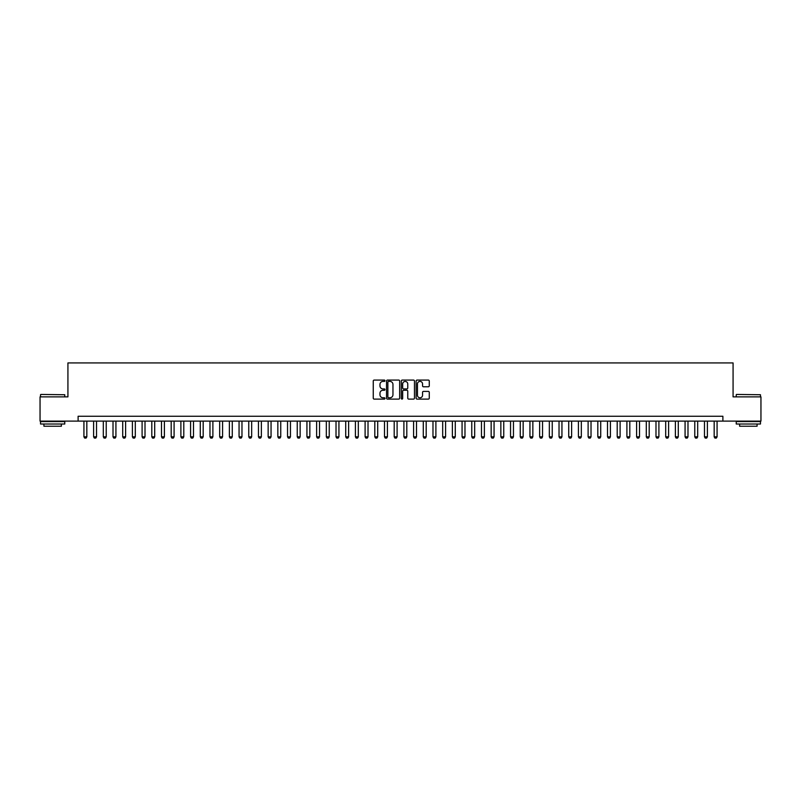<?xml version="1.0" encoding="UTF-8"?>
<svg xmlns="http://www.w3.org/2000/svg" width="801" height="801" viewBox="0 0 801 801"><rect width="100%" height="100%" fill="white"/><g stroke="black" fill="none" stroke-linecap="round" stroke-linejoin="round"><path stroke-width="1.2" d="M384.991 380.745A0.671 0.671 0 0 0 384.32 380.075L374.207 380.075A0.951 0.951 0 0 0 373.256 381.026L373.256 398.157A0.951 0.951 0 0 0 374.207 399.108L384.32 399.108A0.671 0.671 0 0 0 384.991 398.447A0.671 0.671 0 0 0 384.32 397.777L383.008 397.777A3.044 3.044 0 0 1 379.964 394.733L379.964 393.301A3.044 3.044 0 0 1 383.008 390.257L384.32 390.257A0.671 0.671 0 0 0 384.991 389.596A0.671 0.671 0 0 0 384.32 388.926L383.008 388.926A3.044 3.044 0 0 1 379.964 385.882L379.964 384.45A3.044 3.044 0 0 1 383.008 381.406L384.32 381.406A0.671 0.671 0 0 0 384.991 380.745M428.315 386.783A0.951 0.951 0 0 0 429.266 385.832L429.266 381.026A0.951 0.951 0 0 0 428.315 380.075L417.081 380.075A0.951 0.951 0 0 0 416.13 381.026L416.13 398.157A0.951 0.951 0 0 0 417.081 399.108L428.315 399.108A0.951 0.951 0 0 0 429.266 398.157L429.266 392.35A0.951 0.951 0 0 0 428.315 391.399L423.509 391.399A0.951 0.951 0 0 0 422.558 392.35L422.558 395.233A2.543 2.543 0 0 1 420.014 397.777A2.543 2.543 0 0 1 417.461 395.233L417.461 383.949A2.543 2.543 0 0 1 420.014 381.406A2.543 2.543 0 0 1 422.558 383.949L422.558 385.832A0.951 0.951 0 0 0 423.509 386.783L428.315 386.783M78.108 421.106L40.05 421.106L40.05 396.865L67.925 396.865L67.925 362.923L733.075 362.923L733.075 396.865L760.95 396.865L760.95 421.106L722.892 421.106L722.892 416.26L78.108 416.26L78.108 421.106L722.892 421.106M399.669 381.026A0.951 0.951 0 0 0 398.718 380.075L387.484 380.075A0.951 0.951 0 0 0 386.533 381.026L386.533 398.157A0.951 0.951 0 0 0 387.484 399.108L398.718 399.108A0.951 0.951 0 0 0 399.669 398.157L399.669 381.026M402.282 380.075L413.516 380.075A0.951 0.951 0 0 1 414.467 381.026L414.467 398.157A0.951 0.951 0 0 1 413.516 399.108L408.71 399.108A0.951 0.951 0 0 1 407.759 398.157L407.759 391.208A0.951 0.951 0 0 0 406.808 390.257L403.614 390.257A0.951 0.951 0 0 0 402.663 391.208L402.663 398.447A0.671 0.671 0 0 1 402.002 399.108A0.671 0.671 0 0 1 401.331 398.447L401.331 381.026A0.951 0.951 0 0 1 402.282 380.075M388.535 381.406A0.671 0.671 0 0 0 387.864 382.077L387.864 397.106A0.671 0.671 0 0 0 388.535 397.777L389.917 397.777A3.044 3.044 0 0 0 392.961 394.733L392.961 384.45A3.044 3.044 0 0 0 389.917 381.406L388.535 381.406M407.759 383.999A2.543 2.543 0 0 0 405.216 381.456A2.543 2.543 0 0 0 402.663 383.999L402.663 387.974A0.951 0.951 0 0 0 403.614 388.926L406.808 388.926A0.951 0.951 0 0 0 407.759 387.974L407.759 383.999M83.925 421.106L83.925 436.815L86.828 436.815L86.828 421.106M86.828 436.815L86.108 438.077L84.656 438.077L83.925 436.815M40.821 394.442L64.771 394.733L40.821 394.442M52.656 424.009L40.531 424.009L40.531 421.586L64.771 421.586L64.771 424.009L52.656 424.009M61.377 424.009L61.377 426.242L43.925 426.242L43.925 424.009M736.519 394.442L760.469 394.733L736.519 394.442M748.344 424.009L736.229 424.009L736.229 421.586L760.469 421.586L760.469 424.009L748.344 424.009M757.075 424.009L757.075 426.242L739.623 426.242L739.623 424.009M93.617 421.106L93.617 436.815L96.531 436.815L96.531 421.106M96.531 436.815L95.8 438.077L94.348 438.077L93.617 436.815M103.319 421.106L103.319 436.815L106.223 436.815L106.223 421.106M106.223 436.815L105.502 438.077L104.04 438.077L103.319 436.815M113.011 421.106L113.011 436.815L115.925 436.815L115.925 421.106M115.925 436.815L115.194 438.077L113.742 438.077L113.011 436.815M122.713 421.106L122.713 436.815L125.617 436.815L125.617 421.106M125.617 436.815L124.886 438.077L123.434 438.077L122.713 436.815M132.405 421.106L132.405 436.815L135.309 436.815L135.309 421.106M135.309 436.815L134.588 438.077L133.136 438.077L132.405 436.815M142.097 421.106L142.097 436.815L145.011 436.815L145.011 421.106M145.011 436.815L144.28 438.077L142.828 438.077L142.097 436.815M151.8 421.106L151.8 436.815L154.703 436.815L154.703 421.106M154.703 436.815L153.982 438.077L152.52 438.077L151.8 436.815M161.492 421.106L161.492 436.815L164.405 436.815L164.405 421.106M164.405 436.815L163.674 438.077L162.223 438.077L161.492 436.815M171.194 421.106L171.194 436.815L174.097 436.815L174.097 421.106M174.097 436.815L173.366 438.077L171.915 438.077L171.194 436.815M180.886 421.106L180.886 436.815L183.789 436.815L183.789 421.106M183.789 436.815L183.069 438.077L181.617 438.077L180.886 436.815M190.578 421.106L190.578 436.815L193.492 436.815L193.492 421.106M193.492 436.815L192.761 438.077L191.309 438.077L190.578 436.815M200.28 421.106L200.28 436.815L203.184 436.815L203.184 421.106M203.184 436.815L202.463 438.077L201.001 438.077L200.28 436.815M209.972 421.106L209.972 436.815L212.886 436.815L212.886 421.106M212.886 436.815L212.155 438.077L210.703 438.077L209.972 436.815M219.664 421.106L219.664 436.815L222.578 436.815L222.578 421.106M222.578 436.815L221.847 438.077L220.395 438.077L219.664 436.815M229.366 421.106L229.366 436.815L232.27 436.815L232.27 421.106M232.27 436.815L231.549 438.077L230.087 438.077L229.366 436.815M239.058 421.106L239.058 436.815L241.972 436.815L241.972 421.106M241.972 436.815L241.241 438.077L239.789 438.077L239.058 436.815M248.761 421.106L248.761 436.815L251.664 436.815L251.664 421.106M251.664 436.815L250.943 438.077L249.481 438.077L248.761 436.815M258.453 421.106L258.453 436.815L261.366 436.815L261.366 421.106M261.366 436.815L260.635 438.077L259.184 438.077L258.453 436.815M268.145 421.106L268.145 436.815L271.058 436.815L271.058 421.106M271.058 436.815L270.327 438.077L268.876 438.077L268.145 436.815M277.847 421.106L277.847 436.815L280.75 436.815L280.75 421.106M280.75 436.815L280.03 438.077L278.568 438.077L277.847 436.815M287.539 421.106L287.539 436.815L290.453 436.815L290.453 421.106M290.453 436.815L289.722 438.077L288.27 438.077L287.539 436.815M297.241 421.106L297.241 436.815L300.145 436.815L300.145 421.106M300.145 436.815L299.424 438.077L297.962 438.077L297.241 436.815M306.933 421.106L306.933 436.815L309.847 436.815L309.847 421.106M309.847 436.815L309.116 438.077L307.664 438.077L306.933 436.815M316.625 421.106L316.625 436.815L319.539 436.815L319.539 421.106M319.539 436.815L318.808 438.077L317.356 438.077L316.625 436.815M326.327 421.106L326.327 436.815L329.231 436.815L329.231 421.106M329.231 436.815L328.51 438.077L327.048 438.077L326.327 436.815M336.019 421.106L336.019 436.815L338.933 436.815L338.933 421.106M338.933 436.815L338.202 438.077L336.75 438.077L336.019 436.815M345.722 421.106L345.722 436.815L348.625 436.815L348.625 421.106M348.625 436.815L347.894 438.077L346.443 438.077L345.722 436.815M355.414 421.106L355.414 436.815L358.317 436.815L358.317 421.106M358.317 436.815L357.596 438.077L356.145 438.077L355.414 436.815M365.106 421.106L365.106 436.815L368.019 436.815L368.019 421.106M368.019 436.815L367.289 438.077L365.837 438.077L365.106 436.815M374.808 421.106L374.808 436.815L377.712 436.815L377.712 421.106M377.712 436.815L376.991 438.077L375.529 438.077L374.808 436.815M384.5 421.106L384.5 436.815L387.414 436.815L387.414 421.106M387.414 436.815L386.683 438.077L385.231 438.077L384.5 436.815M394.202 421.106L394.202 436.815L397.106 436.815L397.106 421.106M397.106 436.815L396.375 438.077L394.923 438.077L394.202 436.815M403.894 421.106L403.894 436.815L406.798 436.815L406.798 421.106M406.798 436.815L406.077 438.077L404.625 438.077L403.894 436.815M413.586 421.106L413.586 436.815L416.5 436.815L416.5 421.106M416.5 436.815L415.769 438.077L414.317 438.077L413.586 436.815M423.288 421.106L423.288 436.815L426.192 436.815L426.192 421.106M426.192 436.815L425.471 438.077L424.009 438.077L423.288 436.815M432.981 421.106L432.981 436.815L435.894 436.815L435.894 421.106M435.894 436.815L435.163 438.077L433.711 438.077L432.981 436.815M442.683 421.106L442.683 436.815L445.586 436.815L445.586 421.106M445.586 436.815L444.855 438.077L443.404 438.077L442.683 436.815M452.375 421.106L452.375 436.815L455.278 436.815L455.278 421.106M455.278 436.815L454.557 438.077L453.106 438.077L452.375 436.815M462.067 421.106L462.067 436.815L464.98 436.815L464.98 421.106M464.98 436.815L464.25 438.077L462.798 438.077L462.067 436.815M471.769 421.106L471.769 436.815L474.673 436.815L474.673 421.106M474.673 436.815L473.952 438.077L472.49 438.077L471.769 436.815M481.461 421.106L481.461 436.815L484.375 436.815L484.375 421.106M484.375 436.815L483.644 438.077L482.192 438.077L481.461 436.815M491.153 421.106L491.153 436.815L494.067 436.815L494.067 421.106M494.067 436.815L493.336 438.077L491.884 438.077L491.153 436.815M500.855 421.106L500.855 436.815L503.759 436.815L503.759 421.106M503.759 436.815L503.038 438.077L501.576 438.077L500.855 436.815M510.547 421.106L510.547 436.815L513.461 436.815L513.461 421.106M513.461 436.815L512.73 438.077L511.278 438.077L510.547 436.815M520.25 421.106L520.25 436.815L523.153 436.815L523.153 421.106M523.153 436.815L522.432 438.077L520.97 438.077L520.25 436.815M529.942 421.106L529.942 436.815L532.855 436.815L532.855 421.106M532.855 436.815L532.124 438.077L530.673 438.077L529.942 436.815M539.634 421.106L539.634 436.815L542.547 436.815L542.547 421.106M542.547 436.815L541.816 438.077L540.365 438.077L539.634 436.815M549.336 421.106L549.336 436.815L552.239 436.815L552.239 421.106M552.239 436.815L551.519 438.077L550.057 438.077L549.336 436.815M559.028 421.106L559.028 436.815L561.942 436.815L561.942 421.106M561.942 436.815L561.211 438.077L559.759 438.077L559.028 436.815M568.73 421.106L568.73 436.815L571.634 436.815L571.634 421.106M571.634 436.815L570.913 438.077L569.451 438.077L568.73 436.815M578.422 421.106L578.422 436.815L581.336 436.815L581.336 421.106M581.336 436.815L580.605 438.077L579.153 438.077L578.422 436.815M588.114 421.106L588.114 436.815L591.028 436.815L591.028 421.106M591.028 436.815L590.297 438.077L588.845 438.077L588.114 436.815M597.816 421.106L597.816 436.815L600.72 436.815L600.72 421.106M600.72 436.815L599.999 438.077L598.537 438.077L597.816 436.815M607.508 421.106L607.508 436.815L610.422 436.815L610.422 421.106M610.422 436.815L609.691 438.077L608.239 438.077L607.508 436.815M617.211 421.106L617.211 436.815L620.114 436.815L620.114 421.106M620.114 436.815L619.383 438.077L617.931 438.077L617.211 436.815M626.903 421.106L626.903 436.815L629.806 436.815L629.806 421.106M629.806 436.815L629.085 438.077L627.634 438.077L626.903 436.815M636.595 421.106L636.595 436.815L639.508 436.815L639.508 421.106M639.508 436.815L638.777 438.077L637.326 438.077L636.595 436.815M646.297 421.106L646.297 436.815L649.2 436.815L649.2 421.106M649.2 436.815L648.48 438.077L647.018 438.077L646.297 436.815M655.989 421.106L655.989 436.815L658.903 436.815L658.903 421.106M658.903 436.815L658.172 438.077L656.72 438.077L655.989 436.815M665.691 421.106L665.691 436.815L668.595 436.815L668.595 421.106M668.595 436.815L667.864 438.077L666.412 438.077L665.691 436.815M675.383 421.106L675.383 436.815L678.287 436.815L678.287 421.106M678.287 436.815L677.566 438.077L676.114 438.077L675.383 436.815M685.075 421.106L685.075 436.815L687.989 436.815L687.989 421.106M687.989 436.815L687.258 438.077L685.806 438.077L685.075 436.815M694.777 421.106L694.777 436.815L697.681 436.815L697.681 421.106M697.681 436.815L696.96 438.077L695.498 438.077L694.777 436.815M704.469 421.106L704.469 436.815L707.383 436.815L707.383 421.106M707.383 436.815L706.652 438.077L705.2 438.077L704.469 436.815M714.172 421.106L714.172 436.815L717.075 436.815L717.075 421.106M717.075 436.815L716.344 438.077L714.892 438.077L714.172 436.815M40.531 396.865L40.531 394.733M64.771 396.865L64.771 394.733M736.229 396.865L736.229 394.733M760.469 396.865L760.469 394.733"/></g></svg>
